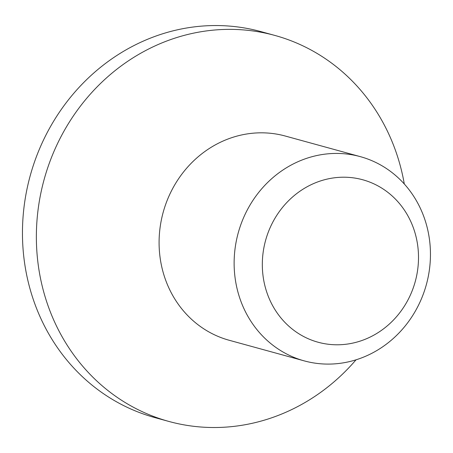 <?xml version="1.0" encoding="UTF-8"?>
<svg xmlns="http://www.w3.org/2000/svg" width="453" height="453" viewBox="0 0 453 453"><rect width="100%" height="100%" fill="white"/><g stroke="black" fill="none" stroke-linecap="round" stroke-linejoin="round"><path stroke-width="0.68" d="M355.792 342.383A84.241 77.605 -74.6 0 1 266.421 237.565A84.241 77.605 -74.6 0 1 399.031 203.04A84.241 77.605 -74.6 0 1 355.792 342.383M351.624 361.075A105.894 97.554 105.4 0 0 430.35 259.167A105.894 97.554 105.4 0 0 360.333 156.647A105.894 97.554 105.4 0 0 312.961 156.455A105.894 97.554 105.4 0 0 234.229 258.363A105.894 97.554 105.4 0 0 304.246 360.882A105.894 97.554 105.4 0 0 351.624 361.075M360.333 156.647L285.288 136.036A105.894 97.554 105.4 0 0 237.916 135.843A105.894 97.554 105.4 0 0 159.19 237.751A105.894 97.554 105.4 0 0 229.201 340.271L304.246 360.882M404.308 184.014A200.147 184.377 105.4 0 0 274.892 35.442L260.985 31.625A200.147 184.377 105.4 0 0 171.444 31.257A200.147 184.377 105.4 0 0 22.65 223.867A200.147 184.377 105.4 0 0 154.977 417.626L168.884 421.443A200.147 184.377 105.4 0 0 356.03 359.812M274.892 35.442A200.147 184.377 105.4 0 0 185.351 35.079A200.147 184.377 105.4 0 0 36.557 227.683A200.147 184.377 105.4 0 0 168.884 421.443"/></g></svg>
